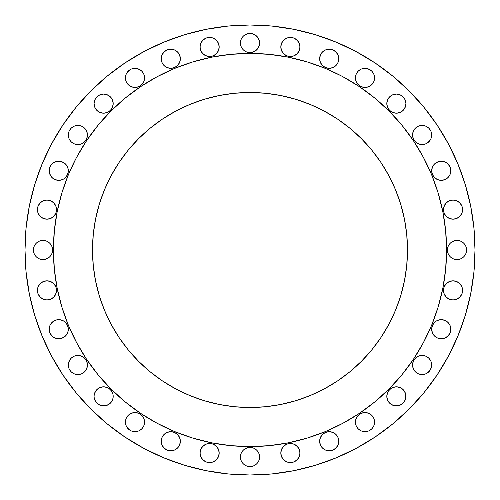 <?xml version="1.0" encoding="UTF-8"?>
<svg xmlns="http://www.w3.org/2000/svg" width="500" height="500" viewBox="0 0 500 500"><rect width="100%" height="100%" fill="white"/><g stroke="black" fill="none" stroke-linecap="round" stroke-linejoin="round"><path stroke-width="0.75" d="M68.138 168.919L68.319 170.787A9.562 9.562 0 0 1 58.756 180.35A9.562 9.562 0 0 1 49.194 170.787L49.925 174.444L51.994 177.544L55.1 179.619L58.756 180.35L62.419 179.619L64.069 178.738L66.706 176.1L68.138 172.65L68.138 168.919L66.706 165.475L64.069 162.831L60.625 161.406L56.894 161.406L53.444 162.831L50.806 165.475L49.925 167.125L49.194 170.787L49.381 168.919M87.45 135A9.562 9.562 0 0 1 77.888 144.562A9.562 9.562 0 0 1 68.325 135L69.05 138.656L71.125 141.756L74.225 143.831L77.888 144.562L81.544 143.831L84.65 141.756L86.719 138.656L87.45 135L86.719 131.337L84.65 128.238L81.544 126.163L77.888 125.438L74.225 126.163L71.125 128.238L69.05 131.337L68.325 135A9.562 9.562 0 0 1 77.888 125.438A9.562 9.562 0 0 1 87.45 135M113.194 103.631A9.562 9.562 0 0 1 103.631 113.194A9.562 9.562 0 0 1 94.069 103.631L94.794 107.287L96.869 110.388L99.969 112.463L103.631 113.194L107.287 112.463L110.388 110.388L112.463 107.287L113.194 103.631L112.463 99.969L110.388 96.869L107.287 94.794L103.631 94.069L99.969 94.794L96.869 96.869L94.794 99.969L94.069 103.631A9.562 9.562 0 0 1 103.631 94.069A9.562 9.562 0 0 1 113.194 103.631L112.463 107.287M144.562 77.888A9.562 9.562 0 0 1 135 87.45A9.562 9.562 0 0 1 125.438 77.888L126.163 81.544L128.238 84.65L131.337 86.719L135 87.45L138.656 86.719L141.756 84.65L143.831 81.544L144.562 77.888L143.831 74.225L141.756 71.125L138.656 69.05L135 68.325L131.337 69.05L128.238 71.125L126.163 74.225L125.438 77.888A9.562 9.562 0 0 1 135 68.325A9.562 9.562 0 0 1 144.562 77.888M161.225 58.756A9.562 9.562 0 0 1 170.787 49.194A9.562 9.562 0 0 1 180.35 58.756A9.562 9.562 0 0 1 170.787 68.319A9.562 9.562 0 0 1 161.225 58.756L161.95 62.419L164.025 65.519L167.125 67.594L170.787 68.319L174.444 67.594L177.544 65.519L179.619 62.419L180.35 58.756L179.619 55.1L177.544 51.994L174.444 49.925L170.787 49.194L167.125 49.925L164.025 51.994L161.95 55.1L161.225 58.756L161.406 56.894M219.181 46.975A9.562 9.562 0 0 1 209.619 56.537A9.562 9.562 0 0 1 200.056 46.975L200.781 50.637L202.856 53.738L205.956 55.812L209.619 56.537L213.275 55.812L216.375 53.738L218.45 50.637L219.181 46.975L218.45 43.319L216.375 40.219L213.275 38.144L209.619 37.413L205.956 38.144L202.856 40.219L200.781 43.319L200.056 46.975A9.562 9.562 0 0 1 209.619 37.413A9.562 9.562 0 0 1 219.181 46.975M258.837 39.337L259.562 43A9.562 9.562 0 0 1 250 52.562A9.562 9.562 0 0 1 240.438 43L241.163 46.662L243.238 49.763L246.337 51.837L248.137 52.381L251.863 52.381L255.312 50.95L257.95 48.312L259.381 44.862L259.381 41.137L257.95 37.688L255.312 35.05L251.863 33.619L248.137 33.619L244.688 35.05L243.238 36.237L241.163 39.337L240.438 43L240.619 41.137M299.944 46.975A9.562 9.562 0 0 1 290.381 56.537A9.562 9.562 0 0 1 280.819 46.975L281.55 50.637L283.625 53.738L286.725 55.812L290.381 56.537L294.044 55.812L297.144 53.738L299.219 50.637L299.944 46.975L299.219 43.319L297.144 40.219L294.044 38.144L290.381 37.413L286.725 38.144L283.625 40.219L281.55 43.319L280.819 46.975A9.562 9.562 0 0 1 290.381 37.413A9.562 9.562 0 0 1 299.944 46.975M338.775 58.756A9.562 9.562 0 0 1 329.212 68.319A9.562 9.562 0 0 1 319.65 58.756L320.381 62.419L322.456 65.519L325.556 67.594L329.212 68.319L332.875 67.594L335.975 65.519L338.05 62.419L338.775 58.756L338.05 55.1L335.975 51.994L332.875 49.925L329.212 49.194L325.556 49.925L322.456 51.994L320.381 55.1L319.65 58.756A9.562 9.562 0 0 1 329.212 49.194A9.562 9.562 0 0 1 338.775 58.756M374.562 77.888A9.562 9.562 0 0 1 365 87.45A9.562 9.562 0 0 1 355.438 77.888L356.169 81.544L358.244 84.65L361.344 86.719L365 87.45L368.663 86.719L371.763 84.65L373.837 81.544L374.562 77.888L373.837 74.225L371.763 71.125L368.663 69.05L365 68.325L361.344 69.05L358.244 71.125L356.169 74.225L355.438 77.888A9.562 9.562 0 0 1 365 68.325A9.562 9.562 0 0 1 374.562 77.888M405.931 103.631A9.562 9.562 0 0 1 396.369 113.194A9.562 9.562 0 0 1 386.806 103.631L387.537 107.287L389.613 110.388L392.713 112.463L396.369 113.194L400.031 112.463L403.131 110.388L405.206 107.287L405.931 103.631L405.206 99.969L403.131 96.869L400.031 94.794L396.369 94.069L392.713 94.794L389.613 96.869L387.537 99.969L386.806 103.631A9.562 9.562 0 0 1 396.369 94.069A9.562 9.562 0 0 1 405.931 103.631M431.675 135A9.562 9.562 0 0 1 422.113 144.562A9.562 9.562 0 0 1 412.55 135L413.281 138.656L415.35 141.756L418.456 143.831L422.113 144.562L425.775 143.831L428.875 141.756L430.95 138.656L431.675 135L430.95 131.337L428.875 128.238L425.775 126.163L422.113 125.438L418.456 126.163L415.35 128.238L413.281 131.337L412.55 135A9.562 9.562 0 0 1 422.113 125.438A9.562 9.562 0 0 1 431.675 135M450.619 168.919L450.806 170.787A9.562 9.562 0 0 1 441.244 180.35A9.562 9.562 0 0 1 431.681 170.787L432.406 174.444L434.481 177.544L437.581 179.619L441.244 180.35L444.9 179.619L448.006 177.544L450.075 174.444L450.806 170.787L450.075 167.125L448.006 164.025L446.556 162.831L443.106 161.406L439.375 161.406L435.931 162.831L434.481 164.025L432.406 167.125L431.681 170.787L431.863 168.919M462.587 209.619A9.562 9.562 0 0 1 453.025 219.181A9.562 9.562 0 0 1 443.462 209.619L444.188 213.275L446.262 216.375L449.363 218.45L453.025 219.181L456.681 218.45L459.781 216.375L461.856 213.275L462.587 209.619L461.856 205.956L459.781 202.856L456.681 200.781L453.025 200.056L449.363 200.781L446.262 202.856L444.188 205.956L443.462 209.619A9.562 9.562 0 0 1 453.025 200.056A9.562 9.562 0 0 1 462.587 209.619L462.4 207.75M466.562 250A9.562 9.562 0 0 1 457 259.562A9.562 9.562 0 0 1 447.438 250L448.162 253.663L450.238 256.762L453.338 258.837L457 259.562L460.662 258.837L463.762 256.762L465.838 253.663L466.562 250L465.838 246.337L463.762 243.238L460.662 241.163L457 240.438L453.338 241.163L450.238 243.238L448.162 246.337L447.438 250A9.562 9.562 0 0 1 457 240.438A9.562 9.562 0 0 1 466.562 250M462.587 290.381A9.562 9.562 0 0 1 453.025 299.944A9.562 9.562 0 0 1 443.462 290.381L444.188 294.044L446.262 297.144L449.363 299.219L453.025 299.944L456.681 299.219L459.781 297.144L461.856 294.044L462.587 290.381L461.856 286.725L459.781 283.625L456.681 281.55L453.025 280.819L449.363 281.55L446.262 283.625L444.188 286.725L443.462 290.381A9.562 9.562 0 0 1 453.025 280.819A9.562 9.562 0 0 1 462.587 290.381L462.4 288.519M450.619 327.35L450.806 329.212A9.562 9.562 0 0 1 441.244 338.775A9.562 9.562 0 0 1 431.681 329.212L432.406 332.875L434.481 335.975L437.581 338.05L441.244 338.775L444.9 338.05L448.006 335.975L450.075 332.875L450.806 329.212L450.075 325.556L448.006 322.456L444.9 320.381L441.244 319.65L437.581 320.381L435.931 321.262L433.294 323.9L432.406 325.556L431.681 329.212L431.863 327.35M431.675 365A9.562 9.562 0 0 1 422.113 374.562A9.562 9.562 0 0 1 412.55 365L413.281 368.663L415.35 371.763L418.456 373.837L422.113 374.562L425.775 373.837L428.875 371.763L430.95 368.663L431.675 365L430.95 361.344L428.875 358.244L425.775 356.169L422.113 355.438L418.456 356.169L415.35 358.244L413.281 361.344L412.55 365A9.562 9.562 0 0 1 422.113 355.438A9.562 9.562 0 0 1 431.675 365L431.494 363.137M405.75 394.506L405.931 396.369A9.562 9.562 0 0 1 396.369 405.931A9.562 9.562 0 0 1 386.806 396.369L387.537 400.031L388.419 401.681L391.056 404.325L394.506 405.75L398.237 405.75L401.681 404.325L404.325 401.681L405.75 398.237L405.75 394.506L404.325 391.056L401.681 388.419L400.031 387.537L396.369 386.806L392.713 387.537L391.056 388.419L388.419 391.056L387.537 392.713L386.806 396.369L387.537 392.713M374.562 422.113A9.562 9.562 0 0 1 365 431.675A9.562 9.562 0 0 1 355.438 422.113L356.169 425.775L358.244 428.875L361.344 430.95L365 431.675L368.663 430.95L371.763 428.875L373.837 425.775L374.562 422.113L373.837 418.456L371.763 415.35L368.663 413.281L365 412.55L361.344 413.281L358.244 415.35L356.169 418.456L355.438 422.113A9.562 9.562 0 0 1 365 412.55A9.562 9.562 0 0 1 374.562 422.113M338.775 441.244A9.562 9.562 0 0 1 329.212 450.806A9.562 9.562 0 0 1 319.65 441.244L320.381 444.9L322.456 448.006L325.556 450.075L329.212 450.806L332.875 450.075L335.975 448.006L338.05 444.9L338.775 441.244L338.05 437.581L335.975 434.481L332.875 432.406L329.212 431.681L325.556 432.406L322.456 434.481L320.381 437.581L319.65 441.244A9.562 9.562 0 0 1 329.212 431.681A9.562 9.562 0 0 1 338.775 441.244M299.944 453.025A9.562 9.562 0 0 1 290.381 462.587A9.562 9.562 0 0 1 280.819 453.025L281.55 456.681L283.625 459.781L286.725 461.856L290.381 462.587L294.044 461.856L297.144 459.781L299.219 456.681L299.944 453.025L299.219 449.363L297.144 446.262L294.044 444.188L290.381 443.462L286.725 444.188L283.625 446.262L281.55 449.363L280.819 453.025A9.562 9.562 0 0 1 290.381 443.462A9.562 9.562 0 0 1 299.944 453.025M257.95 451.688L258.837 453.338L259.562 457A9.562 9.562 0 0 1 250 466.562A9.562 9.562 0 0 1 240.438 457L241.163 460.662L243.238 463.762L246.337 465.838L250 466.562L253.663 465.838L256.762 463.762L258.837 460.662L259.562 457L258.837 453.338L256.762 450.238L253.663 448.162L251.863 447.619L248.137 447.619L244.688 449.05L243.238 450.238L241.163 453.338L240.438 457L240.619 455.138M219.181 453.025A9.562 9.562 0 0 1 209.619 462.587A9.562 9.562 0 0 1 200.056 453.025L200.781 456.681L202.856 459.781L205.956 461.856L209.619 462.587L213.275 461.856L216.375 459.781L218.45 456.681L219.181 453.025L218.45 449.363L216.375 446.262L213.275 444.188L209.619 443.462L205.956 444.188L202.856 446.262L200.781 449.363L200.056 453.025A9.562 9.562 0 0 1 209.619 443.462A9.562 9.562 0 0 1 219.181 453.025M180.35 441.244A9.562 9.562 0 0 1 170.787 450.806A9.562 9.562 0 0 1 161.225 441.244L161.95 444.9L164.025 448.006L167.125 450.075L170.787 450.806L174.444 450.075L177.544 448.006L179.619 444.9L180.35 441.244L179.619 437.581L177.544 434.481L174.444 432.406L170.787 431.681L167.125 432.406L164.025 434.481L161.95 437.581L161.225 441.244A9.562 9.562 0 0 1 170.787 431.681A9.562 9.562 0 0 1 180.35 441.244M144.562 422.113A9.562 9.562 0 0 1 135 431.675A9.562 9.562 0 0 1 125.438 422.113L126.163 425.775L128.238 428.875L131.337 430.95L135 431.675L138.656 430.95L141.756 428.875L143.831 425.775L144.562 422.113L143.831 418.456L141.756 415.35L138.656 413.281L135 412.55L131.337 413.281L128.238 415.35L126.163 418.456L125.438 422.113A9.562 9.562 0 0 1 135 412.55A9.562 9.562 0 0 1 144.562 422.113M113.006 394.506L113.194 396.369A9.562 9.562 0 0 1 103.631 405.931A9.562 9.562 0 0 1 94.069 396.369L94.25 398.237L95.675 401.681L98.319 404.325L101.762 405.75L105.494 405.75L108.944 404.325L111.581 401.681L113.006 398.237L113.006 394.506L111.581 391.056L108.944 388.419L107.287 387.537L103.631 386.806L99.969 387.537L98.319 388.419L95.675 391.056L94.25 394.506L94.069 396.369L94.25 394.506L95.675 391.056M87.45 365A9.562 9.562 0 0 1 77.888 374.562A9.562 9.562 0 0 1 68.325 365L69.05 368.663L71.125 371.763L74.225 373.837L77.888 374.562L81.544 373.837L84.65 371.763L86.719 368.663L87.45 365L86.719 361.344L84.65 358.244L81.544 356.169L77.888 355.438L74.225 356.169L71.125 358.244L69.05 361.344L68.325 365A9.562 9.562 0 0 1 77.888 355.438A9.562 9.562 0 0 1 87.45 365M65.519 322.456L67.594 325.556L68.319 329.212A9.562 9.562 0 0 1 58.756 338.775A9.562 9.562 0 0 1 49.194 329.212L49.925 332.875L51.994 335.975L53.444 337.169L56.894 338.594L60.625 338.594L64.069 337.169L66.706 334.525L68.138 331.081L68.138 327.35L66.706 323.9L64.069 321.262L60.625 319.837L56.894 319.837L53.444 321.262L50.806 323.9L49.925 325.556L49.194 329.212L49.381 327.35M56.537 290.381A9.562 9.562 0 0 1 46.975 299.944A9.562 9.562 0 0 1 37.413 290.381L38.144 294.044L40.219 297.144L43.319 299.219L46.975 299.944L50.637 299.219L53.738 297.144L55.812 294.044L56.537 290.381L55.812 286.725L53.738 283.625L50.637 281.55L46.975 280.819L43.319 281.55L40.219 283.625L38.144 286.725L37.413 290.381A9.562 9.562 0 0 1 46.975 280.819A9.562 9.562 0 0 1 56.537 290.381M56.537 209.619A9.562 9.562 0 0 1 46.975 219.181A9.562 9.562 0 0 1 37.413 209.619L38.144 213.275L40.219 216.375L43.319 218.45L46.975 219.181L50.637 218.45L53.738 216.375L55.812 213.275L56.537 209.619L55.812 205.956L53.738 202.856L50.637 200.781L46.975 200.056L43.319 200.781L40.219 202.856L38.144 205.956L37.413 209.619A9.562 9.562 0 0 1 46.975 200.056A9.562 9.562 0 0 1 56.537 209.619M52.562 250A9.562 9.562 0 0 1 43 259.562A9.562 9.562 0 0 1 33.438 250L34.162 253.663L36.237 256.762L39.337 258.837L43 259.562L46.662 258.837L49.763 256.762L51.837 253.663L52.562 250L51.837 246.337L49.763 243.238L46.662 241.163L43 240.438L39.337 241.163L36.237 243.238L34.162 246.337L33.438 250A9.562 9.562 0 0 1 43 240.438A9.562 9.562 0 0 1 52.562 250M25 250A225 225 0 0 1 250 25A225 225 0 0 1 475 250L473.919 272.056L470.675 293.894L465.312 315.312L457.875 336.106L448.431 356.062L437.081 375.006L423.925 392.738L409.1 409.1L392.738 423.925L375.006 437.081L356.062 448.431L336.106 457.875L315.312 465.312L293.894 470.675L272.056 473.919L250 475L227.944 473.919L206.106 470.675L184.688 465.312L163.894 457.875L143.938 448.431L124.994 437.081L107.263 423.925L90.9 409.1L76.075 392.738L62.919 375.006L51.569 356.062L42.125 336.106L34.688 315.312L29.325 293.894L26.081 272.056L25 250L26.081 227.944L29.325 206.106L34.688 184.688L42.125 163.894L51.569 143.938L62.919 124.994L76.075 107.263L90.9 90.9L107.263 76.075L124.994 62.919L143.938 51.569L163.894 42.125L184.688 34.688L206.106 29.325L227.944 26.081L250 25L272.056 26.081L293.894 29.325L315.312 34.688L336.106 42.125L356.062 51.569L375.006 62.919L392.738 76.075L409.1 90.9L423.925 107.263L437.081 124.994L448.431 143.938L457.875 163.894L465.312 184.688L470.675 206.106L473.919 227.944L475 250A225 225 0 0 1 250 475A225 225 0 0 1 25 250L26.081 227.944M53.406 249.875A196.594 196.594 0 0 0 53.406 250A196.594 196.594 0 0 1 250 53.406A196.594 196.594 0 0 1 446.594 250A196.594 196.594 0 0 0 446.594 249.875M342.713 76.638A196.594 196.594 0 0 0 342.675 76.619L359.219 86.538L374.719 98.031L389.012 110.988L401.969 125.281L413.462 140.781L423.381 157.325A196.594 196.594 0 0 0 423.363 157.287M76.638 157.287A196.594 196.594 0 0 0 76.619 157.325L86.538 140.781L98.031 125.281L110.988 110.988L125.281 98.031L140.781 86.538L157.325 76.619A196.594 196.594 0 0 0 157.287 76.638M407.5 250A157.5 157.5 0 0 1 250 407.5A157.5 157.5 0 0 1 92.5 250A157.5 157.5 0 0 1 250 92.5A157.5 157.5 0 0 1 407.5 250L406.744 234.562L404.475 219.275L400.719 204.281L395.513 189.725L388.9 175.756L380.956 162.5L371.75 150.081L361.369 138.631L349.919 128.25L337.5 119.044L324.244 111.1L310.275 104.488L295.719 99.281L280.725 95.525L265.438 93.256L250 92.5L234.562 93.256L219.275 95.525L204.281 99.281L189.725 104.488L175.756 111.1L162.5 119.044L150.081 128.25L138.631 138.631L128.25 150.081L119.044 162.5L111.1 175.756L104.488 189.725L99.281 204.281L95.525 219.275L93.256 234.562L92.5 250L93.256 265.438L95.525 280.725L99.281 295.719L104.488 310.275L111.1 324.244L119.044 337.5L128.25 349.919L138.631 361.369L150.081 371.75L162.5 380.956L175.756 388.9L189.725 395.513L204.281 400.719L219.275 404.475L234.562 406.744L250 407.5L265.438 406.744L280.725 404.475L295.719 400.719L310.275 395.513L324.244 388.9L337.5 380.956L349.919 371.75L361.369 361.369L371.75 349.919L380.956 337.5L388.9 324.244L395.513 310.275L400.719 295.719L404.475 280.725L406.744 265.438L407.5 250M423.381 157.325L431.631 174.769L438.131 192.931L442.819 211.644L445.65 230.731L446.594 250L445.65 269.269L442.819 288.356L438.131 307.069L431.631 325.231L423.381 342.675L413.462 359.219L401.969 374.719L389.012 389.012L374.719 401.969L359.219 413.462L342.675 423.381L325.231 431.631L307.069 438.131L288.356 442.819L269.269 445.65L250 446.594L230.731 445.65L211.644 442.819L192.931 438.131L174.769 431.631L157.325 423.381L140.781 413.462L125.281 401.969L110.988 389.012L98.031 374.719L86.538 359.219L76.619 342.675L68.369 325.231L61.869 307.069L57.181 288.356L54.35 269.269L53.406 250L54.35 230.731L57.181 211.644L61.869 192.931L68.369 174.769L75.706 159.056M157.325 76.619L174.769 68.369L192.931 61.869L211.644 57.181L230.731 54.35L250 53.406L269.269 54.35L288.356 57.181L307.069 61.869L325.231 68.369L340.944 75.706M446.594 250.125A196.594 196.594 0 0 0 446.594 250A196.594 196.594 0 0 1 250 446.594A196.594 196.594 0 0 1 53.406 250A196.594 196.594 0 0 0 53.406 250.125M157.287 423.363A196.594 196.594 0 0 0 157.325 423.381L159.056 424.294M423.363 342.713A196.594 196.594 0 0 0 423.381 342.675L424.294 340.944M107.263 76.075L90.9 90.9M64.069 162.831L66.706 165.475M49.194 170.787A9.562 9.562 0 0 1 58.756 161.225A9.562 9.562 0 0 1 68.319 170.787L68.138 172.65M67.594 174.444L65.519 177.544M64.069 178.738L62.419 179.619M55.1 179.619L53.444 178.738M50.806 176.1L49.381 172.65M68.506 133.131L69.05 131.337M71.125 128.238L72.575 127.044M74.225 126.163L76.019 125.619M83.2 127.044L85.838 129.681M85.838 140.312L83.2 142.95M74.225 143.831L72.575 142.95M71.125 141.756L69.938 140.312M94.794 99.969L96.869 96.869L99.969 94.794M103.631 94.069L105.494 94.25L108.944 95.675M111.581 98.319L112.463 99.969M105.494 113.006L103.631 113.194M98.319 111.581L95.675 108.944L94.794 107.287M127.044 72.575L129.681 69.938M136.862 68.506L140.312 69.938M141.756 71.125L143.831 74.225M144.375 79.75L143.831 81.544M142.95 83.2L140.312 85.838M138.656 86.719L136.862 87.263M129.681 85.838L127.044 83.2M162.831 53.444L165.475 50.806M168.919 49.381L172.65 49.381M176.1 50.806L177.544 51.994M179.619 62.419L178.738 64.069M176.1 66.706L172.65 68.138L168.919 68.138M202.856 40.219L204.306 39.025M214.931 39.025L217.569 41.662M218.994 48.844L217.569 52.287M216.375 53.738L213.275 55.812M207.75 56.356L204.306 54.931L201.663 52.287M242.05 37.688L243.238 36.237L246.337 34.162M256.762 36.237L257.95 37.688M242.05 48.312L241.163 46.662L240.438 43A9.562 9.562 0 0 1 250 33.438A9.562 9.562 0 0 1 259.562 43L259.381 44.862M258.837 46.662L257.95 48.312M281.55 43.319L282.431 41.662M283.625 40.219L285.069 39.025M286.725 38.144L288.519 37.6M295.694 39.025L298.337 41.662M297.144 53.738L295.694 54.931M286.725 55.812L285.069 54.931L282.431 52.287M322.456 51.994L323.9 50.806M325.556 49.925L329.212 49.194L331.081 49.381M337.169 53.444L338.05 55.1M337.169 64.069L335.975 65.519M331.081 68.138L327.35 68.138M325.556 67.594L323.9 66.706M321.262 64.069L320.381 62.419M356.169 74.225L358.244 71.125L361.344 69.05M366.869 68.506L370.319 69.938M371.763 71.125L372.956 72.575M373.837 74.225L374.381 76.019M372.956 83.2L370.319 85.838M359.688 85.838L357.05 83.2M388.419 98.319L391.056 95.675L392.713 94.794M394.506 94.25L396.369 94.069M401.681 95.675L404.325 98.319M405.75 105.494L404.325 108.944M401.681 111.581L400.031 112.463M396.369 113.194L392.713 112.463M386.994 105.494L386.806 103.631M414.162 129.681L416.8 127.044M430.062 140.312L427.425 142.95L425.775 143.831M420.25 144.375L416.8 142.95M415.35 141.756L414.162 140.312M413.281 138.656L412.738 136.862M434.481 164.025L437.581 161.95M446.556 162.831L448.006 164.025M450.075 174.444L449.194 176.1M446.556 178.738L444.9 179.619M434.481 177.544L432.406 174.444M431.863 172.65L431.681 170.787A9.562 9.562 0 0 1 441.244 161.225A9.562 9.562 0 0 1 450.806 170.787M443.644 207.75L445.069 204.306M458.338 201.663L459.781 202.856M459.781 216.375L458.338 217.569M451.156 218.994L447.713 217.569M445.069 214.931L444.188 213.275M443.644 211.481L443.462 209.619M451.688 242.05L455.138 240.619L458.862 240.619M462.312 242.05L463.762 243.238M463.762 256.762L462.312 257.95M458.862 259.381L455.138 259.381M453.338 258.837L451.688 257.95M444.188 286.725L445.069 285.069L447.713 282.431M454.888 281.006L458.338 282.431L459.781 283.625M443.644 292.25L443.462 290.381M432.406 325.556L434.481 322.456M435.931 321.262L437.581 320.381M448.006 322.456L450.075 325.556M446.556 337.169L444.9 338.05M439.375 338.594L437.581 338.05M435.931 337.169L433.294 334.525M431.863 331.081L431.681 329.212A9.562 9.562 0 0 1 441.244 319.65A9.562 9.562 0 0 1 450.806 329.212M415.35 358.244L416.8 357.05M425.775 356.169L427.425 357.05M430.062 359.688L430.95 361.344M431.494 366.869L430.062 370.319L427.425 372.956M425.775 373.837L423.981 374.381M416.8 372.956L414.162 370.319M394.506 386.994L396.369 386.806M401.681 388.419L404.325 391.056L405.206 392.713M405.206 400.031L403.131 403.131L400.031 405.206M396.369 405.931L394.506 405.75L391.056 404.325M388.419 401.681L387.537 400.031M355.625 420.25L357.05 416.8L359.688 414.162M361.344 413.281L363.137 412.738M370.319 414.162L371.763 415.35M371.763 428.875L370.319 430.062M361.344 430.95L359.688 430.062M358.244 428.875L356.169 425.775M322.456 434.481L323.9 433.294M325.556 432.406L327.35 431.863L331.081 431.863M337.169 435.931L338.05 437.581M335.975 448.006L334.525 449.194M329.212 450.806L327.35 450.619M325.556 450.075L322.456 448.006M321.262 446.556L320.381 444.9M281.006 451.156L282.431 447.713L285.069 445.069M292.25 443.644L294.044 444.188M295.694 445.069L298.337 447.713L299.219 449.363M298.337 458.338L295.694 460.975M285.069 460.975L282.431 458.338M241.163 453.338L242.05 451.688M243.238 450.238L246.337 448.162M240.619 458.862L240.438 457A9.562 9.562 0 0 1 250 447.438A9.562 9.562 0 0 1 259.562 457L259.381 458.862M257.95 462.312L256.762 463.762M255.312 464.95L253.663 465.838M243.238 463.762L242.05 462.312M200.238 451.156L200.781 449.363M201.663 447.713L204.306 445.069M214.931 445.069L217.569 447.713M218.994 454.888L217.569 458.338L214.931 460.975M213.275 461.856L211.481 462.4M207.75 462.4L205.956 461.856M202.856 459.781L201.663 458.338M162.831 435.931L165.475 433.294M168.919 431.863L172.65 431.863M176.1 433.294L177.544 434.481M178.738 435.931L179.619 437.581M179.619 444.9L178.738 446.556M177.544 448.006L174.444 450.075L170.787 450.806M128.238 415.35L129.681 414.162M140.312 414.162L142.95 416.8M143.831 425.775L141.756 428.875L138.656 430.95M131.337 430.95L129.681 430.062L127.044 427.425M126.163 425.775L125.619 423.981M98.319 388.419L99.969 387.537M103.631 386.806L107.287 387.537M111.581 401.681L108.944 404.325L107.287 405.206M105.494 405.75L103.631 405.931M99.969 405.206L96.869 403.131L94.794 400.031M68.506 363.137L69.938 359.688M71.125 358.244L74.225 356.169M79.75 355.625L83.2 357.05L85.838 359.688M86.719 361.344L87.263 363.137M85.838 370.319L83.2 372.956M71.125 371.763L69.938 370.319M49.925 325.556L50.806 323.9M62.419 320.381L64.069 321.262M49.194 329.212A9.562 9.562 0 0 1 58.756 319.65A9.562 9.562 0 0 1 68.319 329.212L68.138 331.081M53.444 337.169L51.994 335.975M40.219 283.625L41.662 282.431M48.844 281.006L52.287 282.431M54.931 285.069L55.812 286.725M56.356 292.25L54.931 295.694M40.219 202.856L41.662 201.663M55.812 213.275L54.931 214.931M45.113 218.994L41.662 217.569M36.237 243.238L37.688 242.05M41.137 240.619L44.862 240.619M46.662 241.163L49.763 243.238M50.95 244.688L51.837 246.337M48.312 257.95L44.862 259.381L41.137 259.381M37.688 257.95L36.237 256.762M35.05 255.312L34.162 253.663M400.719 295.719L399.288 300.2M300.2 399.288L295.719 400.719M204.281 400.719L199.8 399.288M100.712 300.2L99.281 295.719M99.281 204.281L100.712 199.8M199.8 100.712L204.281 99.281M295.719 99.281L300.2 100.712M399.288 199.8L400.719 204.281M94.069 396.369A9.562 9.562 0 0 1 103.631 386.806A9.562 9.562 0 0 1 113.194 396.369M386.806 396.369A9.562 9.562 0 0 1 396.369 386.806A9.562 9.562 0 0 1 405.931 396.369"/></g></svg>
